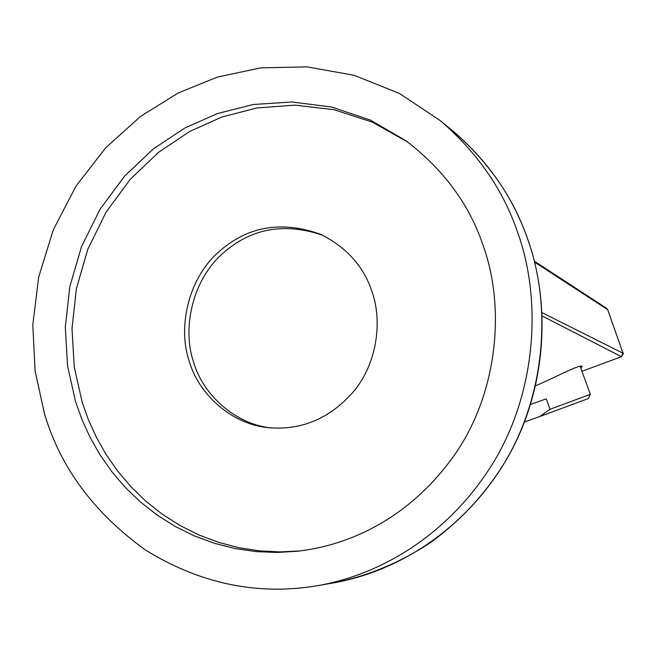 <?xml version="1.0" encoding="UTF-8"?>
<svg xmlns="http://www.w3.org/2000/svg" width="656" height="656" viewBox="0 0 656 656"><rect width="100%" height="100%" fill="white"/><g stroke="black" fill="none" stroke-linecap="round" stroke-linejoin="round"><path stroke-width="0.98" d="M517.805 232.896C541.29 297.972 537.239 388.221 494.804 460.209C451.312 532.434 383.366 574.254 317.512 585.685C257.857 595.746 200.588 583.906 145.714 550.187C93.98 512.935 60.204 467.326 44.387 413.378L35.08 370.919L32.8 324.835L38.704 277.029L53.259 229.903L76.063 186.009L105.829 147.633L140.63 116.358L178.26 92.955L217.415 77.08L260.629 67.88L306.934 66.863L354.101 75.276L399.471 93.472L440.373 120.688C477.716 152.93 503.529 190.33 517.805 232.896M271.592 427.933C234.61 424.498 202.417 393.567 193.627 362.169C182.204 329.747 191.79 282.211 220.728 255.274C249.378 228.616 283.31 221.917 322.522 235.176M372.034 291.805C382.309 320.563 377.413 361.817 354.789 390.14C331.288 417.741 302.908 430.287 269.657 427.761C231.789 425.121 198.26 393.6 189.322 361.39C177.71 328.492 187.714 280.161 217.284 253.175C246.558 226.402 281.047 220.129 320.759 234.364C346.778 247.501 363.867 266.648 372.034 291.805M408.007 142.254L372.518 122.205L334.109 109.732L294.921 105.149L256.98 107.945L221.9 117.022L189.699 131.479L158.613 152.266L130.159 179.408L106.067 212.183L87.83 249.231L76.391 288.697L72.004 328.549L74.243 366.876L82.164 402.21L88.412 419.774L96.358 437.249L106.067 454.395L117.555 470.934L130.79 486.58L145.706 501.061L162.155 514.107L179.957 525.464L198.866 534.943L218.612 542.381L238.907 547.703L259.432 550.868L279.899 551.926L300.03 550.958M75.522 401.505L81.877 419.373L89.979 437.15L99.876 454.583L111.61 471.385L125.132 487.26L140.376 501.93L157.178 515.108L175.357 526.538L194.652 536.034L214.791 543.422L235.455 548.629L256.34 551.63L277.127 552.467L297.529 551.245C358.225 544.201 417.831 510.844 459.216 448.007C499.126 385.343 504.21 304.089 483.316 246.041C469.663 204.91 443.891 169.822 405.982 140.769L370.287 120.048L331.518 107.002L291.838 101.975L253.347 104.509L217.694 113.472L185.049 127.904L153.529 148.756L124.632 176.07L100.122 209.141L81.533 246.59L69.839 286.533L65.313 326.893L67.527 365.728L75.522 401.505M530.548 404.514L546.251 398.832L550.04 409.262L539.609 416.601L524.472 422.046M539.609 416.601L588.325 398.569L590.351 394.33L580.093 366.138M550.04 409.262L590.302 394.363M534.624 262.162L607.686 309.665L606.652 308.336L534.378 261.186M542.241 316.02L621.396 356.692L581.962 371.288L621.421 356.692L623.02 353.24L542.102 312.715M535.591 385.777C557.961 376.183 578.453 364.72 582.134 366.237L580.839 368.188M332.92 582.995C397.101 571.852 463.259 531.171 505.579 460.947C546.874 390.943 550.786 303.203 527.908 239.883C513.992 198.473 488.835 162.057 452.435 130.634C488.015 160.81 513.205 197.267 528.014 239.989C550.204 303.047 546.612 382.177 512.926 447.827C493.804 484.636 466.49 516.108 430.976 542.25C400.144 562.709 367.458 576.296 332.92 582.995L317.512 585.685M607.71 309.739L623.044 353.297M606.636 308.336L607.71 309.689L623.044 353.256C623.913 352.731 623.372 353.879 621.421 356.692L621.453 356.667M452.435 130.634L440.373 120.688"/></g></svg>
